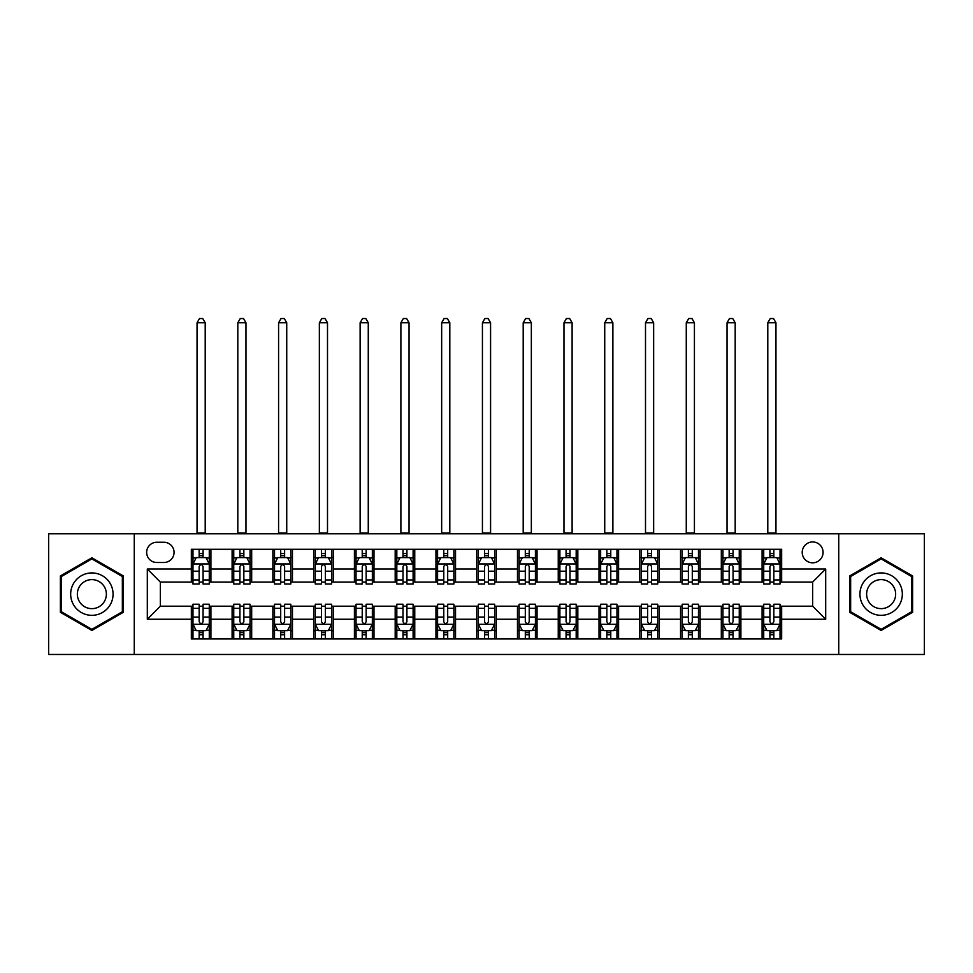 <?xml version="1.0" encoding="UTF-8"?>
<svg xmlns="http://www.w3.org/2000/svg" width="973" height="973" viewBox="0 0 973 973"><rect width="100%" height="100%" fill="white"/><g stroke="black" fill="none" stroke-linecap="round" stroke-linejoin="round"><path stroke-width="1.46" d="M812.65 541.949A10.435 10.435 0 0 0 802.214 552.384A10.435 10.435 0 0 0 812.65 562.82A10.435 10.435 0 0 0 823.085 552.384A10.435 10.435 0 0 0 812.65 541.949M838.738 654.464L924.35 654.464L924.35 533.788L838.738 533.788L838.738 654.464L134.262 654.464L134.262 533.788L48.65 533.788L48.65 654.464L134.262 654.464M156.762 562.491L163.938 562.491A10.107 10.107 0 0 0 174.058 552.384A10.107 10.107 0 0 0 163.938 542.265L156.762 542.265A10.107 10.107 0 0 0 146.655 552.384A10.107 10.107 0 0 0 156.762 562.491M838.738 533.788L134.262 533.788M191.34 619.242L147.312 619.242L147.312 569.01L191.34 569.01L191.34 582.061L160.35 582.061L160.35 606.191L191.34 606.191L191.34 638.969L781.66 638.969L781.66 606.191L812.65 606.191L812.65 582.061L781.66 582.061L781.66 569.01L825.688 569.01L825.688 619.242L781.66 619.242M781.66 569.01L781.66 549.283L191.34 549.283L191.34 569.01M762.09 549.283L762.09 582.061L763.72 582.061M769.923 582.061L773.839 582.061M780.03 582.061L781.66 582.061M762.09 582.061L739.261 582.061M721.321 549.283L721.321 582.061L722.951 582.061M729.154 582.061L733.07 582.061M721.321 582.061L698.492 582.061M680.553 549.283L680.553 582.061L682.182 582.061M688.385 582.061L692.302 582.061M680.553 582.061L657.724 582.061M639.784 549.283L639.784 582.061L641.414 582.061M647.617 582.061L651.533 582.061M639.784 582.061L616.955 582.061M599.015 549.283L599.015 582.061L600.645 582.061M606.848 582.061L610.764 582.061M599.015 582.061L576.186 582.061M558.247 549.283L558.247 582.061L559.889 582.061M566.079 582.061L569.996 582.061M558.247 582.061L535.418 582.061M517.478 549.283L517.478 582.061L519.12 582.061M525.311 582.061L529.227 582.061M517.478 582.061L494.649 582.061M476.721 549.283L476.721 582.061L478.351 582.061M484.542 582.061L488.458 582.061M476.721 582.061L453.88 582.061M435.953 549.283L435.953 582.061L437.582 582.061M443.773 582.061L447.689 582.061M435.953 582.061L413.111 582.061M395.184 549.283L395.184 582.061L396.814 582.061M403.004 582.061L406.921 582.061M395.184 582.061L372.355 582.061M354.415 549.283L354.415 582.061L356.045 582.061M362.236 582.061L366.152 582.061M354.415 582.061L331.586 582.061M313.647 549.283L313.647 582.061L315.276 582.061M321.467 582.061L325.383 582.061M313.647 582.061L290.818 582.061M272.878 549.283L272.878 582.061L274.508 582.061M280.698 582.061L284.615 582.061M272.878 582.061L250.049 582.061M232.109 549.283L232.109 582.061L233.739 582.061M239.93 582.061L243.846 582.061M232.109 582.061L209.28 582.061M191.34 582.061L192.97 582.061M199.161 582.061L203.077 582.061M191.34 606.191L192.97 606.191M199.161 606.191L203.077 606.191M209.28 606.191L210.91 606.191L210.91 638.969M233.739 606.191L210.91 606.191M239.93 606.191L243.846 606.191M250.049 606.191L251.679 606.191L251.679 638.969M274.508 606.191L251.679 606.191M280.698 606.191L284.615 606.191M290.818 606.191L292.447 606.191L292.447 638.969M315.276 606.191L292.447 606.191M321.467 606.191L325.383 606.191M331.586 606.191L333.216 606.191L333.216 638.969M356.045 606.191L333.216 606.191M362.236 606.191L366.152 606.191M372.355 606.191L373.985 606.191L373.985 638.969M396.814 606.191L373.985 606.191M403.004 606.191L406.921 606.191M413.111 606.191L414.753 606.191L414.753 638.969M437.582 606.191L414.753 606.191M443.773 606.191L447.689 606.191M453.88 606.191L455.522 606.191L455.522 638.969M478.351 606.191L455.522 606.191M484.542 606.191L488.458 606.191M494.649 606.191L496.279 606.191L496.279 638.969M519.12 606.191L496.279 606.191M525.311 606.191L529.227 606.191M535.418 606.191L537.047 606.191L537.047 638.969M559.889 606.191L537.047 606.191M566.079 606.191L569.996 606.191M576.186 606.191L577.816 606.191L577.816 638.969M600.645 606.191L577.816 606.191M606.848 606.191L610.764 606.191M616.955 606.191L618.585 606.191L618.585 638.969M641.414 606.191L618.585 606.191M647.617 606.191L651.533 606.191M657.724 606.191L659.353 606.191L659.353 638.969M682.182 606.191L659.353 606.191M688.385 606.191L692.302 606.191M698.492 606.191L700.122 606.191L700.122 638.969M722.951 606.191L700.122 606.191M729.154 606.191L733.07 606.191M739.261 606.191L740.891 606.191L740.891 638.969M763.72 606.191L740.891 606.191M769.923 606.191L773.839 606.191M780.03 606.191L781.66 606.191M210.91 549.283L210.91 582.061M191.34 557.432L192.97 557.432M199.161 557.432L203.077 557.432M209.28 557.432L210.91 557.432M191.34 630.82L192.97 630.82M199.161 630.82L203.077 630.82M209.28 630.82L210.91 630.82M232.109 606.191L232.109 638.969M251.679 549.283L251.679 582.061M232.109 557.432L233.739 557.432M239.93 557.432L243.846 557.432M250.049 557.432L251.679 557.432M232.109 630.82L233.739 630.82M239.93 630.82L243.846 630.82M250.049 630.82L251.679 630.82M272.878 606.191L272.878 638.969M272.878 630.82L274.508 630.82M280.698 630.82L284.615 630.82M290.818 630.82L292.447 630.82M292.447 549.283L292.447 582.061M272.878 557.432L274.508 557.432M280.698 557.432L284.615 557.432M290.818 557.432L292.447 557.432M313.647 606.191L313.647 638.969M313.647 630.82L315.276 630.82M321.467 630.82L325.383 630.82M331.586 630.82L333.216 630.82M333.216 549.283L333.216 582.061M313.647 557.432L315.276 557.432M321.467 557.432L325.383 557.432M331.586 557.432L333.216 557.432M354.415 606.191L354.415 638.969M354.415 630.82L356.045 630.82M362.236 630.82L366.152 630.82M372.355 630.82L373.985 630.82M373.985 549.283L373.985 582.061M354.415 557.432L356.045 557.432M362.236 557.432L366.152 557.432M372.355 557.432L373.985 557.432M395.184 606.191L395.184 638.969M395.184 630.82L396.814 630.82M403.004 630.82L406.921 630.82M413.111 630.82L414.753 630.82M414.753 549.283L414.753 582.061M395.184 557.432L396.814 557.432M403.004 557.432L406.921 557.432M413.111 557.432L414.753 557.432M435.953 606.191L435.953 638.969M435.953 630.82L437.582 630.82M443.773 630.82L447.689 630.82M453.88 630.82L455.522 630.82M455.522 549.283L455.522 582.061M435.953 557.432L437.582 557.432M443.773 557.432L447.689 557.432M453.88 557.432L455.522 557.432M476.721 606.191L476.721 638.969M476.721 630.82L478.351 630.82M484.542 630.82L488.458 630.82M494.649 630.82L496.279 630.82M496.279 549.283L496.279 582.061M476.721 557.432L478.351 557.432M484.542 557.432L488.458 557.432M494.649 557.432L496.279 557.432M517.478 606.191L517.478 638.969M517.478 630.82L519.12 630.82M525.311 630.82L529.227 630.82M535.418 630.82L537.047 630.82M537.047 549.283L537.047 582.061M517.478 557.432L519.12 557.432M525.311 557.432L529.227 557.432M535.418 557.432L537.047 557.432M558.247 606.191L558.247 638.969M558.247 630.82L559.889 630.82M566.079 630.82L569.996 630.82M576.186 630.82L577.816 630.82M577.816 549.283L577.816 582.061M558.247 557.432L559.889 557.432M566.079 557.432L569.996 557.432M576.186 557.432L577.816 557.432M599.015 606.191L599.015 638.969M599.015 630.82L600.645 630.82M606.848 630.82L610.764 630.82M616.955 630.82L618.585 630.82M618.585 549.283L618.585 582.061M599.015 557.432L600.645 557.432M606.848 557.432L610.764 557.432M616.955 557.432L618.585 557.432M639.784 606.191L639.784 638.969M639.784 630.82L641.414 630.82M647.617 630.82L651.533 630.82M657.724 630.82L659.353 630.82M659.353 549.283L659.353 582.061M639.784 557.432L641.414 557.432M647.617 557.432L651.533 557.432M657.724 557.432L659.353 557.432M680.553 606.191L680.553 638.969M680.553 630.82L682.182 630.82M688.385 630.82L692.302 630.82M698.492 630.82L700.122 630.82M700.122 549.283L700.122 582.061M680.553 557.432L682.182 557.432M688.385 557.432L692.302 557.432M698.492 557.432L700.122 557.432M721.321 606.191L721.321 638.969M721.321 630.82L722.951 630.82M729.154 630.82L733.07 630.82M739.261 630.82L740.891 630.82M740.891 549.283L740.891 582.061M721.321 557.432L722.951 557.432M729.154 557.432L733.07 557.432M739.261 557.432L740.891 557.432M762.09 606.191L762.09 638.969M762.09 630.82L763.72 630.82M769.923 630.82L773.839 630.82M780.03 630.82L781.66 630.82M762.09 557.432L763.72 557.432M769.923 557.432L773.839 557.432M780.03 557.432L781.66 557.432M160.35 582.061L147.312 569.01M160.35 606.191L147.312 619.242M825.688 569.01L812.65 582.061M825.688 619.242L812.65 606.191M91.863 630.468L123.34 612.297L123.34 575.955L91.863 557.784L60.387 575.955L60.387 612.297L91.863 630.468M912.613 575.955L881.137 557.784L849.66 575.955L849.66 612.297L881.137 630.468L912.613 612.297L912.613 575.955M203.077 553.528L199.161 553.528M209.28 579.932L203.077 579.932L203.077 584.019L209.28 584.019L209.28 564.121L206.021 557.602L196.23 557.602L192.97 564.121L192.97 584.019L199.161 584.019L199.161 579.932L192.97 579.932M192.97 564.121L192.97 549.283M209.28 564.121L209.28 549.283M199.161 557.602L199.161 549.283M203.077 549.283L203.077 557.602M203.077 579.932L203.077 566.566C201.776 564.06 200.474 564.06 199.161 566.566L199.161 579.932M197.045 533.788L197.045 322.781L205.206 322.781L202.749 318.536L199.489 318.536L197.045 322.781M205.206 533.788L205.206 322.781M199.161 634.737L203.077 634.737M192.97 608.332L199.161 608.332L199.161 604.233L192.97 604.233L192.97 624.131L196.23 630.662L206.021 630.662L209.28 624.131L209.28 604.233L203.077 604.233L203.077 608.332L209.28 608.332M209.28 624.131L209.28 638.969M192.97 624.131L192.97 638.969M203.077 630.662L203.077 638.969M199.161 638.969L199.161 630.662M199.161 608.332L199.161 621.686C200.474 624.204 201.776 624.204 203.077 621.686L203.077 608.332M243.846 553.528L239.93 553.528M250.049 579.932L243.846 579.932L243.846 584.019L250.049 584.019L250.049 564.121L246.789 557.602L236.998 557.602L233.739 564.121L233.739 584.019L239.93 584.019L239.93 579.932L233.739 579.932M233.739 564.121L233.739 549.283M250.049 564.121L250.049 549.283M239.93 557.602L239.93 549.283M243.846 549.283L243.846 557.602M243.846 579.932L243.846 566.566C242.545 564.06 241.243 564.06 239.93 566.566L239.93 579.932M237.813 533.788L237.813 322.781L245.962 322.781L243.518 318.536L240.258 318.536L237.813 322.781M245.962 533.788L245.962 322.781M284.615 553.528L280.698 553.528M290.818 579.932L284.615 579.932L284.615 584.019L290.818 584.019L290.818 564.121L287.546 557.602L277.767 557.602L274.508 564.121L274.508 584.019L280.698 584.019L280.698 579.932L274.508 579.932M274.508 564.121L274.508 549.283M290.818 564.121L290.818 549.283M280.698 557.602L280.698 549.283M284.615 549.283L284.615 557.602M284.615 579.932L284.615 566.566C283.313 564.06 282.012 564.06 280.698 566.566L280.698 579.932M278.582 533.788L278.582 322.781L286.731 322.781L284.286 318.536L281.027 318.536L278.582 322.781M286.731 533.788L286.731 322.781M325.383 553.528L321.467 553.528M331.586 579.932L325.383 579.932L325.383 584.019L331.586 584.019L331.586 564.121L328.315 557.602L318.536 557.602L315.276 564.121L315.276 584.019L321.467 584.019L321.467 579.932L315.276 579.932M315.276 564.121L315.276 549.283M331.586 564.121L331.586 549.283M321.467 557.602L321.467 549.283M325.383 549.283L325.383 557.602M325.383 579.932L325.383 566.566C324.082 564.06 322.781 564.06 321.467 566.566L321.467 579.932M319.351 533.788L319.351 322.781L327.5 322.781L325.055 318.536L321.795 318.536L319.351 322.781M327.5 533.788L327.5 322.781M239.93 634.737L243.846 634.737M233.739 608.332L239.93 608.332L239.93 604.233L233.739 604.233L233.739 624.131L236.998 630.662L246.789 630.662L250.049 624.131L250.049 604.233L243.846 604.233L243.846 608.332L250.049 608.332M250.049 624.131L250.049 638.969M233.739 624.131L233.739 638.969M243.846 630.662L243.846 638.969M239.93 638.969L239.93 630.662M239.93 608.332L239.93 621.686C241.231 624.204 242.545 624.204 243.846 621.686L243.846 608.332M280.698 634.737L284.615 634.737M274.508 608.332L280.698 608.332L280.698 604.233L274.508 604.233L274.508 624.131L277.767 630.662L287.546 630.662L290.818 624.131L290.818 604.233L284.615 604.233L284.615 608.332L290.818 608.332M290.818 624.131L290.818 638.969M274.508 624.131L274.508 638.969M284.615 630.662L284.615 638.969M280.698 638.969L280.698 630.662M280.698 608.332L280.698 621.686C282 624.204 283.313 624.204 284.615 621.686L284.615 608.332M321.467 634.737L325.383 634.737M315.276 608.332L321.467 608.332L321.467 604.233L315.276 604.233L315.276 624.131L318.536 630.662L328.315 630.662L331.586 624.131L331.586 604.233L325.383 604.233L325.383 608.332L331.586 608.332M331.586 624.131L331.586 638.969M315.276 624.131L315.276 638.969M325.383 630.662L325.383 638.969M321.467 638.969L321.467 630.662M321.467 608.332L321.467 621.686C322.768 624.204 324.082 624.204 325.383 621.686L325.383 608.332M366.152 553.528L362.236 553.528M372.355 579.932L366.152 579.932L366.152 584.019L372.355 584.019L372.355 564.121L369.083 557.602L359.305 557.602L356.045 564.121L356.045 584.019L362.236 584.019L362.236 579.932L356.045 579.932M356.045 564.121L356.045 549.283M372.355 564.121L372.355 549.283M362.236 557.602L362.236 549.283M366.152 549.283L366.152 557.602M366.152 579.932L366.152 566.566C364.851 564.06 363.549 564.06 362.236 566.566L362.236 579.932M360.119 533.788L360.119 322.781L368.268 322.781L365.824 318.536L362.564 318.536L360.119 322.781M368.268 533.788L368.268 322.781M362.236 634.737L366.152 634.737M356.045 608.332L362.236 608.332L362.236 604.233L356.045 604.233L356.045 624.131L359.305 630.662L369.083 630.662L372.355 624.131L372.355 604.233L366.152 604.233L366.152 608.332L372.355 608.332M372.355 624.131L372.355 638.969M356.045 624.131L356.045 638.969M366.152 630.662L366.152 638.969M362.236 638.969L362.236 630.662M362.236 608.332L362.236 621.686C363.537 624.204 364.851 624.204 366.152 621.686L366.152 608.332M110.229 583.532A21.199 21.199 0 0 0 81.27 575.773A21.199 21.199 0 0 0 73.51 604.732A21.199 21.199 0 0 0 102.469 612.491A21.199 21.199 0 0 0 110.229 583.532M104.427 586.877A14.51 14.51 0 0 0 84.602 581.562A14.51 14.51 0 0 0 79.3 601.387A14.51 14.51 0 0 0 99.124 606.702A14.51 14.51 0 0 0 104.427 586.877M91.863 629.336L61.372 611.737L61.372 576.527L91.863 558.916L122.355 576.527L122.355 611.737L91.863 629.336M881.137 615.325A21.199 21.199 0 0 0 902.336 594.126A21.199 21.199 0 0 0 881.137 572.927A21.199 21.199 0 0 0 859.937 594.126A21.199 21.199 0 0 0 881.137 615.325M881.137 608.636A14.51 14.51 0 0 0 895.647 594.126A14.51 14.51 0 0 0 881.137 579.616A14.51 14.51 0 0 0 866.627 594.126A14.51 14.51 0 0 0 881.137 608.636M850.645 576.527L881.137 558.916L911.628 576.527L911.628 611.737L881.137 629.336L850.645 611.737L850.645 576.527M406.921 553.528L403.004 553.528M413.111 579.932L406.921 579.932L406.921 584.019L413.111 584.019L413.111 564.121L409.852 557.602L400.073 557.602L396.814 564.121L396.814 584.019L403.004 584.019L403.004 579.932L396.814 579.932M396.814 564.121L396.814 549.283M413.111 564.121L413.111 549.283M403.004 557.602L403.004 549.283M406.921 549.283L406.921 557.602M406.921 579.932L406.921 566.566C405.619 564.06 404.318 564.06 403.004 566.566L403.004 579.932M400.888 533.788L400.888 322.781L409.037 322.781L406.592 318.536L403.333 318.536L400.888 322.781M409.037 533.788L409.037 322.781M447.689 553.528L443.773 553.528M453.88 579.932L447.689 579.932L447.689 584.019L453.88 584.019L453.88 564.121L450.621 557.602L440.842 557.602L437.582 564.121L437.582 584.019L443.773 584.019L443.773 579.932L437.582 579.932M437.582 564.121L437.582 549.283M453.88 564.121L453.88 549.283M443.773 557.602L443.773 549.283M447.689 549.283L447.689 557.602M447.689 579.932L447.689 566.566C446.388 564.06 445.087 564.06 443.773 566.566L443.773 579.932M441.657 533.788L441.657 322.781L449.806 322.781L447.361 318.536L444.102 318.536L441.657 322.781M449.806 533.788L449.806 322.781M488.458 553.528L484.542 553.528M494.649 579.932L488.458 579.932L488.458 584.019L494.649 584.019L494.649 564.121L491.389 557.602L481.611 557.602L478.351 564.121L478.351 584.019L484.542 584.019L484.542 579.932L478.351 579.932M478.351 564.121L478.351 549.283M494.649 564.121L494.649 549.283M484.542 557.602L484.542 549.283M488.458 549.283L488.458 557.602M488.458 579.932L488.458 566.566C487.157 564.06 485.855 564.06 484.542 566.566L484.542 579.932M482.426 533.788L482.426 322.781L490.574 322.781L488.13 318.536L484.87 318.536L482.426 322.781M490.574 533.788L490.574 322.781M529.227 553.528L525.311 553.528M535.418 579.932L529.227 579.932L529.227 584.019L535.418 584.019L535.418 564.121L532.158 557.602L522.379 557.602L519.12 564.121L519.12 584.019L525.311 584.019L525.311 579.932L519.12 579.932M519.12 564.121L519.12 549.283M535.418 564.121L535.418 549.283M525.311 557.602L525.311 549.283M529.227 549.283L529.227 557.602M529.227 579.932L529.227 566.566C527.925 564.06 526.612 564.06 525.311 566.566L525.311 579.932M523.194 533.788L523.194 322.781L531.343 322.781L528.898 318.536L525.639 318.536L523.194 322.781M531.343 533.788L531.343 322.781M569.996 553.528L566.079 553.528M576.186 579.932L569.996 579.932L569.996 584.019L576.186 584.019L576.186 564.121L572.927 557.602L563.148 557.602L559.889 564.121L559.889 584.019L566.079 584.019L566.079 579.932L559.889 579.932M559.889 564.121L559.889 549.283M576.186 564.121L576.186 549.283M566.079 557.602L566.079 549.283M569.996 549.283L569.996 557.602M569.996 579.932L569.996 566.566C568.694 564.06 567.381 564.06 566.079 566.566L566.079 579.932M563.963 533.788L563.963 322.781L572.112 322.781L569.667 318.536L566.408 318.536L563.963 322.781M572.112 533.788L572.112 322.781M403.004 634.737L406.921 634.737M396.814 608.332L403.004 608.332L403.004 604.233L396.814 604.233L396.814 624.131L400.073 630.662L409.852 630.662L413.111 624.131L413.111 604.233L406.921 604.233L406.921 608.332L413.111 608.332M413.111 624.131L413.111 638.969M396.814 624.131L396.814 638.969M406.921 630.662L406.921 638.969M403.004 638.969L403.004 630.662M403.004 608.332L403.004 621.686C404.306 624.204 405.619 624.204 406.921 621.686L406.921 608.332M443.773 634.737L447.689 634.737M437.582 608.332L443.773 608.332L443.773 604.233L437.582 604.233L437.582 624.131L440.842 630.662L450.621 630.662L453.88 624.131L453.88 604.233L447.689 604.233L447.689 608.332L453.88 608.332M453.88 624.131L453.88 638.969M437.582 624.131L437.582 638.969M447.689 630.662L447.689 638.969M443.773 638.969L443.773 630.662M443.773 608.332L443.773 621.686C445.075 624.204 446.388 624.204 447.689 621.686L447.689 608.332M484.542 634.737L488.458 634.737M478.351 608.332L484.542 608.332L484.542 604.233L478.351 604.233L478.351 624.131L481.611 630.662L491.389 630.662L494.649 624.131L494.649 604.233L488.458 604.233L488.458 608.332L494.649 608.332M494.649 624.131L494.649 638.969M478.351 624.131L478.351 638.969M488.458 630.662L488.458 638.969M484.542 638.969L484.542 630.662M484.542 608.332L484.542 621.686C485.843 624.204 487.145 624.204 488.458 621.686L488.458 608.332M525.311 634.737L529.227 634.737M519.12 608.332L525.311 608.332L525.311 604.233L519.12 604.233L519.12 624.131L522.379 630.662L532.158 630.662L535.418 624.131L535.418 604.233L529.227 604.233L529.227 608.332L535.418 608.332M535.418 624.131L535.418 638.969M519.12 624.131L519.12 638.969M529.227 630.662L529.227 638.969M525.311 638.969L525.311 630.662M525.311 608.332L525.311 621.686C526.612 624.204 527.913 624.204 529.227 621.686L529.227 608.332M566.079 634.737L569.996 634.737M559.889 608.332L566.079 608.332L566.079 604.233L559.889 604.233L559.889 624.131L563.148 630.662L572.927 630.662L576.186 624.131L576.186 604.233L569.996 604.233L569.996 608.332L576.186 608.332M576.186 624.131L576.186 638.969M559.889 624.131L559.889 638.969M569.996 630.662L569.996 638.969M566.079 638.969L566.079 630.662M566.079 608.332L566.079 621.686C567.381 624.204 568.682 624.204 569.996 621.686L569.996 608.332M610.764 553.528L606.848 553.528M616.955 579.932L610.764 579.932L610.764 584.019L616.955 584.019L616.955 564.121L613.695 557.602L603.917 557.602L600.645 564.121L600.645 584.019L606.848 584.019L606.848 579.932L600.645 579.932M600.645 564.121L600.645 549.283M616.955 564.121L616.955 549.283M606.848 557.602L606.848 549.283M610.764 549.283L610.764 557.602M610.764 579.932L610.764 566.566C609.463 564.06 608.149 564.06 606.848 566.566L606.848 579.932M604.732 533.788L604.732 322.781L612.881 322.781L610.436 318.536L607.176 318.536L604.732 322.781M612.881 533.788L612.881 322.781M606.848 634.737L610.764 634.737M600.645 608.332L606.848 608.332L606.848 604.233L600.645 604.233L600.645 624.131L603.917 630.662L613.695 630.662L616.955 624.131L616.955 604.233L610.764 604.233L610.764 608.332L616.955 608.332M616.955 624.131L616.955 638.969M600.645 624.131L600.645 638.969M610.764 630.662L610.764 638.969M606.848 638.969L606.848 630.662M606.848 608.332L606.848 621.686C608.149 624.204 609.451 624.204 610.764 621.686L610.764 608.332M651.533 553.528L647.617 553.528M657.724 579.932L651.533 579.932L651.533 584.019L657.724 584.019L657.724 564.121L654.464 557.602L644.685 557.602L641.414 564.121L641.414 584.019L647.617 584.019L647.617 579.932L641.414 579.932M641.414 564.121L641.414 549.283M657.724 564.121L657.724 549.283M647.617 557.602L647.617 549.283M651.533 549.283L651.533 557.602M651.533 579.932L651.533 566.566C650.232 564.06 648.918 564.06 647.617 566.566L647.617 579.932M645.5 533.788L645.5 322.781L653.649 322.781L651.205 318.536L647.945 318.536L645.5 322.781M653.649 533.788L653.649 322.781M647.617 634.737L651.533 634.737M641.414 608.332L647.617 608.332L647.617 604.233L641.414 604.233L641.414 624.131L644.685 630.662L654.464 630.662L657.724 624.131L657.724 604.233L651.533 604.233L651.533 608.332L657.724 608.332M657.724 624.131L657.724 638.969M641.414 624.131L641.414 638.969M651.533 630.662L651.533 638.969M647.617 638.969L647.617 630.662M647.617 608.332L647.617 621.686C648.918 624.204 650.219 624.204 651.533 621.686L651.533 608.332M692.302 553.528L688.385 553.528M698.492 579.932L692.302 579.932L692.302 584.019L698.492 584.019L698.492 564.121L695.233 557.602L685.454 557.602L682.182 564.121L682.182 584.019L688.385 584.019L688.385 579.932L682.182 579.932M682.182 564.121L682.182 549.283M698.492 564.121L698.492 549.283M688.385 557.602L688.385 549.283M692.302 549.283L692.302 557.602M692.302 579.932L692.302 566.566C691 564.06 689.687 564.06 688.385 566.566L688.385 579.932M686.269 533.788L686.269 322.781L694.418 322.781L691.973 318.536L688.714 318.536L686.269 322.781M694.418 533.788L694.418 322.781M688.385 634.737L692.302 634.737M682.182 608.332L688.385 608.332L688.385 604.233L682.182 604.233L682.182 624.131L685.454 630.662L695.233 630.662L698.492 624.131L698.492 604.233L692.302 604.233L692.302 608.332L698.492 608.332M698.492 624.131L698.492 638.969M682.182 624.131L682.182 638.969M692.302 630.662L692.302 638.969M688.385 638.969L688.385 630.662M688.385 608.332L688.385 621.686C689.687 624.204 690.988 624.204 692.302 621.686L692.302 608.332M733.07 553.528L729.154 553.528M739.261 579.932L733.07 579.932L733.07 584.019L739.261 584.019L739.261 564.121L736.002 557.602L726.211 557.602L722.951 564.121L722.951 584.019L729.154 584.019L729.154 579.932L722.951 579.932M722.951 564.121L722.951 549.283M739.261 564.121L739.261 549.283M729.154 557.602L729.154 549.283M733.07 549.283L733.07 557.602M733.07 579.932L733.07 566.566C731.769 564.06 730.455 564.06 729.154 566.566L729.154 579.932M727.038 533.788L727.038 322.781L735.187 322.781L732.742 318.536L729.482 318.536L727.038 322.781M735.187 533.788L735.187 322.781M729.154 634.737L733.07 634.737M722.951 608.332L729.154 608.332L729.154 604.233L722.951 604.233L722.951 624.131L726.211 630.662L736.002 630.662L739.261 624.131L739.261 604.233L733.07 604.233L733.07 608.332L739.261 608.332M739.261 624.131L739.261 638.969M722.951 624.131L722.951 638.969M733.07 630.662L733.07 638.969M729.154 638.969L729.154 630.662M729.154 608.332L729.154 621.686C730.455 624.204 731.757 624.204 733.07 621.686L733.07 608.332M773.839 553.528L769.923 553.528M780.03 579.932L773.839 579.932L773.839 584.019L780.03 584.019L780.03 564.121L776.77 557.602L766.979 557.602L763.72 564.121L763.72 584.019L769.923 584.019L769.923 579.932L763.72 579.932M763.72 564.121L763.72 549.283M780.03 564.121L780.03 549.283M769.923 557.602L769.923 549.283M773.839 549.283L773.839 557.602M773.839 579.932L773.839 566.566C772.526 564.06 771.224 564.06 769.923 566.566L769.923 579.932M767.794 533.788L767.794 322.781L775.955 322.781L773.511 318.536L770.251 318.536L767.794 322.781M775.955 533.788L775.955 322.781M769.923 634.737L773.839 634.737M763.72 608.332L769.923 608.332L769.923 604.233L763.72 604.233L763.72 624.131L766.979 630.662L776.77 630.662L780.03 624.131L780.03 604.233L773.839 604.233L773.839 608.332L780.03 608.332M780.03 624.131L780.03 638.969M763.72 624.131L763.72 638.969M773.839 630.662L773.839 638.969M769.923 638.969L769.923 630.662M769.923 608.332L769.923 621.686C771.224 624.204 772.526 624.204 773.839 621.686L773.839 608.332M232.109 619.242L210.91 619.242M232.109 569.01L210.91 569.01M272.878 569.01L251.679 569.01M272.878 619.242L251.679 619.242M313.647 569.01L292.447 569.01M313.647 619.242L292.447 619.242M354.415 569.01L333.216 569.01M354.415 619.242L333.216 619.242M395.184 569.01L373.985 569.01M395.184 619.242L373.985 619.242M435.953 569.01L414.753 569.01M435.953 619.242L414.753 619.242M476.721 569.01L455.522 569.01M476.721 619.242L455.522 619.242M517.478 569.01L496.279 569.01M517.478 619.242L496.279 619.242M558.247 569.01L537.047 569.01M558.247 619.242L537.047 619.242M599.015 569.01L577.816 569.01M599.015 619.242L577.816 619.242M639.784 569.01L618.585 569.01M639.784 619.242L618.585 619.242M680.553 569.01L659.353 569.01M680.553 619.242L659.353 619.242M721.321 569.01L700.122 569.01M721.321 619.242L700.122 619.242M762.09 569.01L740.891 569.01M762.09 619.242L740.891 619.242M209.195 563.963L193.055 563.963M192.97 557.991L196.035 557.991M206.215 557.991L209.28 557.991M199.161 571.187L192.97 571.187M209.28 571.187L203.077 571.187M203.077 555.595L199.161 555.595M197.045 532.973L205.206 532.973M193.055 624.301L209.195 624.301M209.28 630.261L206.215 630.261M196.035 630.261L192.97 630.261M203.077 617.064L209.28 617.064M192.97 617.064L199.161 617.064M199.161 632.657L203.077 632.657M249.964 563.963L233.824 563.963M233.739 557.991L236.804 557.991M246.984 557.991L250.049 557.991M239.93 571.187L233.739 571.187M250.049 571.187L243.846 571.187M243.846 555.595L239.93 555.595M237.813 532.973L245.962 532.973M290.732 563.963L274.593 563.963M274.508 557.991L277.573 557.991M287.753 557.991L290.818 557.991M280.698 571.187L274.508 571.187M290.818 571.187L284.615 571.187M284.615 555.595L280.698 555.595M278.582 532.973L286.731 532.973M331.501 563.963L315.349 563.963M315.276 557.991L318.341 557.991M328.521 557.991L331.586 557.991M321.467 571.187L315.276 571.187M331.586 571.187L325.383 571.187M325.383 555.595L321.467 555.595M319.351 532.973L327.5 532.973M233.824 624.301L249.964 624.301M250.049 630.261L246.984 630.261M236.804 630.261L233.739 630.261M243.846 617.064L250.049 617.064M233.739 617.064L239.93 617.064M239.93 632.657L243.846 632.657M274.593 624.301L290.732 624.301M290.818 630.261L287.753 630.261M277.573 630.261L274.508 630.261M284.615 617.064L290.818 617.064M274.508 617.064L280.698 617.064M280.698 632.657L284.615 632.657M315.349 624.301L331.501 624.301M331.586 630.261L328.521 630.261M318.341 630.261L315.276 630.261M325.383 617.064L331.586 617.064M315.276 617.064L321.467 617.064M321.467 632.657L325.383 632.657M372.27 563.963L356.118 563.963M356.045 557.991L359.11 557.991M369.278 557.991L372.355 557.991M362.236 571.187L356.045 571.187M372.355 571.187L366.152 571.187M366.152 555.595L362.236 555.595M360.119 532.973L368.268 532.973M356.118 624.301L372.27 624.301M372.355 630.261L369.278 630.261M359.11 630.261L356.045 630.261M366.152 617.064L372.355 617.064M356.045 617.064L362.236 617.064M362.236 632.657L366.152 632.657M413.039 563.963L396.887 563.963M396.814 557.991L399.879 557.991M410.047 557.991L413.111 557.991M403.004 571.187L396.814 571.187M413.111 571.187L406.921 571.187M406.921 555.595L403.004 555.595M400.888 532.973L409.037 532.973M453.807 563.963L437.655 563.963M437.582 557.991L440.647 557.991M450.815 557.991L453.88 557.991M443.773 571.187L437.582 571.187M453.88 571.187L447.689 571.187M447.689 555.595L443.773 555.595M441.657 532.973L449.806 532.973M494.576 563.963L478.424 563.963M478.351 557.991L481.416 557.991M491.584 557.991L494.649 557.991M484.542 571.187L478.351 571.187M494.649 571.187L488.458 571.187M488.458 555.595L484.542 555.595M482.426 532.973L490.574 532.973M535.345 563.963L519.193 563.963M519.12 557.991L522.185 557.991M532.353 557.991L535.418 557.991M525.311 571.187L519.12 571.187M535.418 571.187L529.227 571.187M529.227 555.595L525.311 555.595M523.194 532.973L531.343 532.973M576.113 563.963L559.962 563.963M559.889 557.991L562.953 557.991M573.121 557.991L576.186 557.991M566.079 571.187L559.889 571.187M576.186 571.187L569.996 571.187M569.996 555.595L566.079 555.595M563.963 532.973L572.112 532.973M396.887 624.301L413.039 624.301M413.111 630.261L410.047 630.261M399.879 630.261L396.814 630.261M406.921 617.064L413.111 617.064M396.814 617.064L403.004 617.064M403.004 632.657L406.921 632.657M437.655 624.301L453.807 624.301M453.88 630.261L450.815 630.261M440.647 630.261L437.582 630.261M447.689 617.064L453.88 617.064M437.582 617.064L443.773 617.064M443.773 632.657L447.689 632.657M478.424 624.301L494.576 624.301M494.649 630.261L491.584 630.261M481.416 630.261L478.351 630.261M488.458 617.064L494.649 617.064M478.351 617.064L484.542 617.064M484.542 632.657L488.458 632.657M519.193 624.301L535.345 624.301M535.418 630.261L532.353 630.261M522.185 630.261L519.12 630.261M529.227 617.064L535.418 617.064M519.12 617.064L525.311 617.064M525.311 632.657L529.227 632.657M559.962 624.301L576.113 624.301M576.186 630.261L573.121 630.261M562.953 630.261L559.889 630.261M569.996 617.064L576.186 617.064M559.889 617.064L566.079 617.064M566.079 632.657L569.996 632.657M616.882 563.963L600.73 563.963M600.645 557.991L603.722 557.991M613.89 557.991L616.955 557.991M606.848 571.187L600.645 571.187M616.955 571.187L610.764 571.187M610.764 555.595L606.848 555.595M604.732 532.973L612.881 532.973M600.73 624.301L616.882 624.301M616.955 630.261L613.89 630.261M603.722 630.261L600.645 630.261M610.764 617.064L616.955 617.064M600.645 617.064L606.848 617.064M606.848 632.657L610.764 632.657M657.651 563.963L641.499 563.963M641.414 557.991L644.479 557.991M654.659 557.991L657.724 557.991M647.617 571.187L641.414 571.187M657.724 571.187L651.533 571.187M651.533 555.595L647.617 555.595M645.5 532.973L653.649 532.973M641.499 624.301L657.651 624.301M657.724 630.261L654.659 630.261M644.479 630.261L641.414 630.261M651.533 617.064L657.724 617.064M641.414 617.064L647.617 617.064M647.617 632.657L651.533 632.657M698.407 563.963L682.268 563.963M682.182 557.991L685.247 557.991M695.427 557.991L698.492 557.991M688.385 571.187L682.182 571.187M698.492 571.187L692.302 571.187M692.302 555.595L688.385 555.595M686.269 532.973L694.418 532.973M682.268 624.301L698.407 624.301M698.492 630.261L695.427 630.261M685.247 630.261L682.182 630.261M692.302 617.064L698.492 617.064M682.182 617.064L688.385 617.064M688.385 632.657L692.302 632.657M739.176 563.963L723.036 563.963M722.951 557.991L726.016 557.991M736.196 557.991L739.261 557.991M729.154 571.187L722.951 571.187M739.261 571.187L733.07 571.187M733.07 555.595L729.154 555.595M727.038 532.973L735.187 532.973M723.036 624.301L739.176 624.301M739.261 630.261L736.196 630.261M726.016 630.261L722.951 630.261M733.07 617.064L739.261 617.064M722.951 617.064L729.154 617.064M729.154 632.657L733.07 632.657M779.945 563.963L763.805 563.963M763.72 557.991L766.785 557.991M776.965 557.991L780.03 557.991M769.923 571.187L763.72 571.187M780.03 571.187L773.839 571.187M773.839 555.595L769.923 555.595M767.794 532.973L775.955 532.973M763.805 624.301L779.945 624.301M780.03 630.261L776.965 630.261M766.785 630.261L763.72 630.261M773.839 617.064L780.03 617.064M763.72 617.064L769.923 617.064M769.923 632.657L773.839 632.657"/></g></svg>
